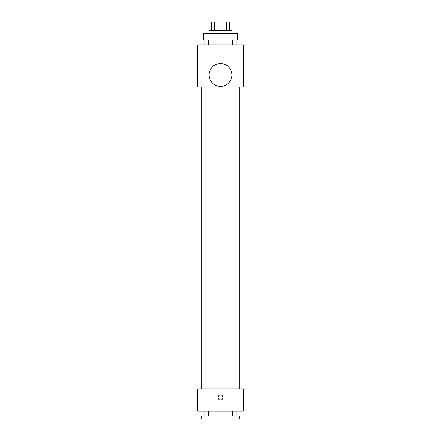 <?xml version="1.0" encoding="UTF-8"?>
<svg xmlns="http://www.w3.org/2000/svg" width="441" height="441" viewBox="0 0 441 441"><rect width="100%" height="100%" fill="white"/><g stroke="black" fill="none" stroke-linecap="round" stroke-linejoin="round"><path stroke-width="0.66" d="M214.48 30.633L214.48 22.05L211.206 22.05L211.206 30.633L211.206 22.05M214.48 22.05L229.794 22.05L229.794 30.633M226.52 30.633L226.52 22.05M209.056 33.494L209.056 30.633L231.944 30.633L231.944 33.494M237.666 39.905L237.666 33.494L203.334 33.494L203.334 39.905M197.618 44.932L243.382 44.932L243.382 87.125L197.618 87.125L197.618 44.932M220.5 86.414A11.444 11.444 0 0 1 210.589 69.248A11.444 11.444 0 0 1 230.411 69.248A11.444 11.444 0 0 1 220.5 86.414M197.618 388.912L243.382 388.912L243.382 411.084L197.618 411.084L197.618 388.912M220.5 399.998A2.503 2.503 0 0 1 218.334 396.244A2.503 2.503 0 0 1 222.666 396.244A2.503 2.503 0 0 1 220.5 399.998M232.572 411.084L232.572 416.089L241.155 416.089L241.155 411.084L241.155 416.089M236.861 416.089L236.861 411.084M239.722 416.089L239.722 418.95L234 418.95L234 416.089M199.845 411.084L199.845 416.089L208.428 416.089L208.428 411.084L208.428 416.089M204.139 416.089L204.139 411.084M207 416.089L207 418.95L201.278 418.95L201.278 416.089M232.572 44.932L232.572 39.927L241.155 39.927L241.155 44.932L241.155 39.927M236.861 44.932L236.861 39.927M239.722 39.927L234 39.927M199.845 44.932L199.845 39.927L208.428 39.927L208.428 44.932L208.428 39.927M204.139 44.932L204.139 39.927M207 39.927L201.278 39.927M239.838 388.912L239.838 87.125M201.162 388.912L201.162 87.125M234 87.125L234 388.912M239.722 87.125L239.722 388.912M207 388.912L207 87.125M201.278 388.912L201.278 87.125"/></g></svg>
